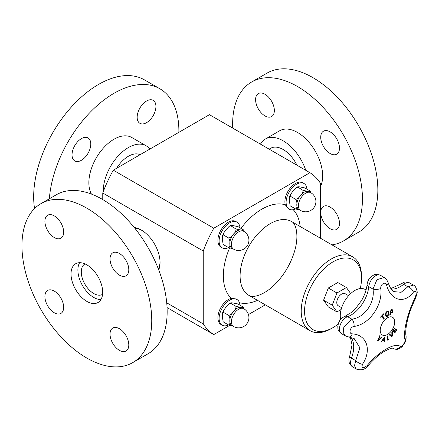 <?xml version="1.0" encoding="UTF-8"?>
<svg xmlns="http://www.w3.org/2000/svg" width="439" height="439" viewBox="0 0 439 439"><rect width="100%" height="100%" fill="white"/><g stroke="black" fill="none" stroke-linecap="round" stroke-linejoin="round"><path stroke-width="0.66" d="M341.13 309.49L336.954 311.904L332.23 305.176L336.954 292.989L346.415 287.529L350.668 293.587M341.663 307.717L338.217 305.725A6.942 4.006 -60 0 1 338.217 297.713A6.942 4.006 -60 0 1 345.153 293.707L348.599 295.694M340.653 319.373A20.606 11.897 -60 0 1 340.263 315.718A20.606 11.897 -60 0 1 349.257 294.981A20.606 11.897 -60 0 1 365.133 289.46L366.038 289.981M384.284 340.56A188.781 65.718 -165.2 0 1 382.248 340.889A189.363 154.232 127 0 1 381.403 342.052A188.781 13.027 -147.2 0 0 381.112 341.816A189.39 154.336 -53.8 0 0 384.493 337.064A189.39 90.686 52.7 0 1 384.849 341.213A188.781 126.761 170.2 0 1 384.366 341.569A189.363 89.732 -127.6 0 0 384.284 340.56L384.246 340.543A188.732 65.702 -165.2 0 1 382.215 340.873A189.319 154.193 127 0 1 381.37 342.025M384.465 337.103A189.346 90.664 52.7 0 1 384.816 341.191A188.732 126.728 170.2 0 1 384.361 341.526M384.098 338.271L384.065 338.255A189.319 154.166 127.2 0 1 382.61 340.28L382.649 340.296A188.836 65.74 14.8 0 0 384.273 340.033A189.363 89.243 -127.8 0 0 384.098 338.271A189.368 154.204 127.2 0 1 382.649 340.296M388.405 311.141L389.042 312.749L388.674 314.884L387.417 316.283L386.079 316.371L385.486 314.785L385.848 312.645L387.099 311.246L388.438 311.158L389.009 312.727L388.641 314.862L387.385 316.267L386.046 316.349M388.032 311.778L387.11 311.789L386.249 312.798L386.018 314.45L386.545 315.789L387.39 315.729L388.488 313.073L387.939 311.706M388.065 311.8L387.143 311.805L386.282 312.82L386.051 314.472L386.545 315.789M396.582 329.321A189.472 1.207 30.3 0 1 396.872 329.497A188.644 154.023 120.8 0 1 395.078 332.57A189.472 1.207 -149.7 0 0 392.581 331.077A189.094 154.391 -59.2 0 0 394.37 328.004A189.472 1.207 30.3 0 1 394.672 328.18A189.05 154.352 120.8 0 1 393.267 330.605A189.478 1.207 30.3 0 1 394.2 331.165A188.896 154.226 -59.2 0 0 395.512 328.904A189.472 1.207 30.3 0 1 395.808 329.085A188.841 154.182 120.8 0 1 394.496 331.341A189.478 1.207 30.3 0 1 395.177 331.747A188.704 154.073 -59.2 0 0 396.582 329.321A189.423 1.207 30.3 0 1 396.834 329.475A188.594 153.985 120.8 0 1 395.056 332.537M395.512 328.904A189.428 1.207 30.3 0 1 395.775 329.063A188.792 154.144 120.8 0 1 394.463 331.324A189.434 1.207 30.3 0 1 395.144 331.725L395.177 331.747M394.37 328.004A189.423 1.207 30.3 0 1 394.639 328.163A189 154.314 120.8 0 1 393.234 330.583A189.434 1.207 30.3 0 1 394.167 331.143L394.2 331.165M383.779 314.264A188.704 143.185 154.5 0 1 382.55 315.603A189.483 57.136 42.9 0 1 384.229 318.709A189.094 143.482 154.5 0 1 383.741 319.235A189.483 57.136 -137.1 0 0 382.062 316.129A188.704 143.185 154.5 0 1 380.816 317.457A189.467 57.13 -137.1 0 0 380.58 317.035A188.644 143.136 -25.5 0 0 383.549 313.847A189.467 57.13 42.9 0 1 383.779 314.264L383.746 314.247A188.655 143.147 154.5 0 1 382.517 315.581A189.434 57.119 42.9 0 1 384.196 318.687A189.044 143.443 154.5 0 1 383.719 319.202M383.532 313.858A189.418 57.114 42.9 0 1 383.746 314.247M382.062 316.129L382.029 316.107A188.655 143.147 154.5 0 1 380.794 317.419M392.285 331.593A189.33 101.272 56.6 0 1 392.279 336.087A188.594 143.015 154.7 0 1 391.753 336.653M389.766 334.309A189.363 9.186 32 0 1 391.818 335.83L391.851 335.846A189.401 100.355 -123.8 0 0 391.824 332.098A189.094 143.394 -25.3 0 0 392.318 331.56A189.379 101.294 56.6 0 1 392.312 336.104A188.644 143.054 154.7 0 1 391.786 336.675A189.379 7.65 -148.4 0 0 389.239 334.864A189.094 143.394 -25.3 0 0 389.772 334.304A189.407 9.186 32 0 1 391.851 335.846M390.216 315.092A189.094 57.514 -163 0 1 389.717 315.136A189.472 143.569 -94.8 0 0 390.979 309.769A188.644 57.377 17 0 0 391.912 309.693L392.801 309.95L392.943 311.196L392.345 312.42L391.116 313.067A188.946 57.471 -163 0 1 390.699 313.106A189.478 143.575 85.2 0 1 390.216 315.092L390.178 315.076A189.044 57.498 -163 0 1 389.722 315.114M392.62 309.797L392.91 311.18L392.312 312.398L391.083 313.051A188.896 57.454 -163 0 1 390.666 313.084A189.434 143.537 85.2 0 1 390.178 315.076M392.433 311.262L392.356 310.466L391.742 310.318A188.704 57.394 -163 0 1 391.336 310.351L391.303 310.335A189.434 143.537 85.2 0 1 390.809 312.475L390.842 312.497A188.896 57.454 17 0 0 391.176 312.469L392.038 312.08L392.433 311.262M392.356 310.466L391.709 310.296A188.655 57.383 -163 0 1 391.303 310.335M391.336 310.351A189.478 143.575 85.2 0 1 390.842 312.497M388.811 338.82A189.434 99.121 55.7 0 1 388.811 339.215A188.605 118.212 175.3 0 1 387.538 340.082M387.884 335.698A189.434 99.121 55.7 0 1 387.928 339.38L387.961 339.402A188.704 118.278 -4.7 0 0 388.844 338.798A189.478 99.148 55.7 0 1 388.844 339.237A188.649 118.245 175.3 0 1 387.538 340.126A189.478 99.148 -124.3 0 0 387.5 335.961A189.094 118.519 -4.7 0 0 387.917 335.676A189.483 99.148 55.7 0 1 387.961 339.402M381.705 336.911A189.094 9.938 32.1 0 1 382.056 337.174A189.379 142.483 156.1 0 1 377.809 341.125A188.644 9.91 -147.9 0 0 377.425 340.845A189.379 149.2 -85.2 0 0 379.845 335.544A189.094 9.938 32.1 0 1 380.223 335.824A189.407 149.617 95.6 0 1 378.199 340.209A189.401 142.988 -24.5 0 0 381.705 336.911A189.044 9.932 32.1 0 1 382.023 337.152A189.33 142.445 156.1 0 1 377.803 341.076M379.845 335.55A189.044 9.932 32.1 0 1 380.19 335.808A189.363 149.578 95.6 0 1 378.166 340.192L378.199 340.209M362.471 364.288C372.069 349.993 366.823 334.606 352.254 333.876A5.685 3.468 95.4 0 1 348.764 336.987L354.158 338.568L359.92 347.825L355.683 360.622A5.685 2.03 32.2 0 0 362.471 364.288C361.281 368.464 362.85 368.87 367.185 365.522C378.484 351.666 395.232 342.036 400.247 346.431C401.46 347.666 405.674 341.948 405.021 339.962C402.969 331.763 407.765 311.964 415.376 297.17A5.685 1.827 -153.4 0 1 415.612 298.268L417.05 293.12C417.824 292.588 415.859 285.377 413.439 285.092L407.831 286.771L401.142 292.297L393.948 291.622C391.747 290.514 389.788 287.457 388.081 282.458A5.685 2.788 -16.8 0 0 388.081 282.458L386.682 279.665L384.262 277.503L376.969 279.643L373.002 289.092C375.191 302.647 364.48 317.902 351.798 319.12L343.858 327.044L343.177 332.449L345.416 335.928L348.764 336.987M352.254 333.876C348.33 333.81 350.031 326.835 354.053 326.44C369.358 324.503 382.874 305.253 380.8 288.555C380.174 284.137 385.634 281.004 386.627 285.191C390.803 300.786 404.379 304.254 413.379 292.193A5.685 3.303 -141.3 0 0 407.831 286.771L403.617 284.34A5.685 2.607 -128.6 0 0 400.823 284.017C404.917 281.739 404.714 281.311 409.763 282.968A9.713 5.608 -60 0 0 403.617 284.34A25.402 14.663 120 0 1 391.22 289.065M387.461 317.792A10.234 5.91 -60 0 1 393.728 326.704A10.234 5.91 -60 0 1 381.195 333.942A10.234 5.91 -60 0 1 387.461 317.792M409.763 282.968L413.439 285.092M356.243 369.034L352.632 366.949C350.146 364.749 349.005 363.218 349.219 362.356C348.725 360.743 348.873 358.762 349.669 356.402A5.685 1.29 20.5 0 0 351.474 358.186L355.683 360.622L354.503 365.747L356.243 369.034C361.357 370.659 365.319 369.539 368.123 365.687A5.685 0.916 -139.8 0 1 368.123 365.692A5.685 0.916 -139.8 0 1 367.185 365.522M354.053 326.44A5.685 2.958 -99.7 0 0 351.798 319.12L347.584 316.689A25.402 14.663 120 0 0 368.787 286.662A9.713 5.608 -60 0 1 373.369 277.497A9.713 5.608 -60 0 1 380.454 275.302C374.922 273.316 374.593 274.677 371.35 276.488C368.936 278.589 367.525 281.212 367.119 284.357A5.685 2.848 5.8 0 0 368.787 286.662L373.002 289.092A5.685 1.992 175 0 0 380.8 288.555M392.729 348.264L392.916 348.374A5.685 5.279 -55.1 0 0 400.247 346.431M386.627 285.191A5.685 2.788 -16.8 0 0 388.081 282.464M393.048 348.456C395.424 349.373 397.043 349.581 397.91 349.087C400.373 348.111 401.97 347.04 402.689 345.883C404.703 342.848 406.426 341.652 406.042 336.065L406.042 336.065A5.685 4.939 168.2 0 1 405.021 339.962M415.601 298.279A5.685 1.827 -153.4 0 0 415.612 298.268C410.24 309.38 408.38 315.998 406.712 323.757C405.696 329.459 405.477 333.563 406.042 336.065M222.172 325.162L220.965 324.47A14.805 8.544 -60 0 1 217.903 317.693A14.805 8.544 -60 0 1 231.304 298.35L235.93 298.921L236.978 299.524A14.805 8.544 120 0 0 225.569 303.492A14.805 8.544 120 0 0 219.105 318.385A14.805 8.544 120 0 0 222.172 325.162A14.805 8.544 120 0 0 228.554 324.964M289.164 209.129L288.116 208.525L285.312 204.804A14.805 8.544 -60 0 1 284.895 201.66A14.805 8.544 -60 0 1 291.353 186.762A14.805 8.544 -60 0 1 302.762 182.794L303.969 183.491A14.805 8.544 120 0 0 292.561 187.458A14.805 8.544 120 0 0 286.096 202.352A14.805 8.544 120 0 0 289.164 209.129A14.805 8.544 120 0 0 295.546 208.931M223.16 321.76L222.321 316.53L222.551 312.958L223.446 312.343L223.429 310.697L225.948 307.185L229.202 303.684L230.694 303.322L230.486 302.932L229.202 303.684M243.206 307.004C243.376 307.541 242.542 307.651 240.704 307.327L235.952 306.356L230.694 303.322C230.524 302.784 231.358 302.68 233.202 302.998L237.949 303.969L243.491 307.256M223.446 322.012L228.703 325.047L232.621 325.947M223.446 312.343L228.703 315.378C229.773 317.194 230.146 319.021 229.822 320.86C230.146 323.071 229.773 324.465 228.703 325.047M235.952 306.356C236.122 308.096 235.288 309.813 233.449 311.514C232.253 313.589 230.673 314.878 228.703 315.378M243.793 308.71L242.202 307.794A10.256 5.921 120 0 0 240.704 307.327A10.256 5.921 120 0 0 233.449 311.514A10.256 5.921 120 0 0 229.822 320.86A10.256 5.921 120 0 0 231.946 325.557L233.537 326.473A10.256 10.256 0 0 0 247.547 322.72A10.256 10.256 0 0 0 243.793 308.71A10.256 5.921 120 0 0 238.668 309.221A10.256 5.921 120 0 0 231.968 318.259A10.256 5.921 120 0 0 233.537 326.473M244.161 308.935L243.612 307.415M239.99 305.149A14.805 8.544 120 0 0 236.978 299.524M149.842 149.095A35.526 20.512 120 0 0 146.149 145.797A35.526 20.512 120 0 0 118.771 155.318A35.526 20.512 120 0 0 103.264 191.069A35.526 20.512 120 0 0 103.264 191.656M116.609 168.28A24.869 14.361 -60 0 1 128.386 156.262A24.869 14.361 -60 0 1 140.156 154.687M146.149 145.797L131.744 137.484A35.526 20.512 120 0 0 104.367 146.999A35.526 20.512 120 0 0 88.859 182.756A35.526 20.512 120 0 0 91.455 194.098M178.865 132.337A91.778 52.987 120 0 0 159.867 88.766A91.778 52.987 120 0 0 91.883 110.551A91.778 52.987 120 0 0 49.349 198.796M81.413 160.279A13.263 7.661 -60 0 1 74.784 160.937A13.263 7.661 -60 0 1 74.784 145.622A13.263 7.661 -60 0 1 88.047 137.961A13.263 7.661 -60 0 1 90.077 148.591A13.263 7.661 -60 0 1 81.413 160.279M137.166 117.257A13.263 7.661 -60 0 1 142.96 103.911A13.263 7.661 -60 0 1 153.178 100.355A13.263 7.661 -60 0 1 153.178 115.671A13.263 7.661 -60 0 1 139.915 123.332A13.263 7.661 -60 0 1 137.166 117.257M159.867 88.766L144.464 79.871A91.778 52.987 120 0 0 73.736 104.46A91.778 52.987 120 0 0 33.671 196.826A91.778 52.987 120 0 0 34.544 208.563M40.959 203.641L56.368 194.74A91.778 52.987 60 0 1 148.146 247.733A91.778 52.987 60 0 1 148.146 353.713L132.737 362.609A91.778 52.987 60 0 1 62.014 338.019A91.778 52.987 60 0 1 21.95 245.653A91.778 52.987 60 0 1 40.959 203.641A91.778 52.987 60 0 1 132.737 256.628A91.778 52.987 60 0 1 132.737 362.609M54.282 291.095A13.263 7.661 60 0 1 62.947 302.784A13.263 7.661 60 0 1 60.911 313.413A13.263 7.661 60 0 1 47.648 305.753A13.263 7.661 60 0 1 47.648 290.437A13.263 7.661 60 0 1 54.282 291.095M110.035 334.117A13.263 7.661 60 0 1 112.785 328.043A13.263 7.661 60 0 1 126.048 335.703A13.263 7.661 60 0 1 126.048 351.019A13.263 7.661 60 0 1 115.825 347.463A13.263 7.661 60 0 1 110.035 334.117M119.413 275.149A13.263 7.661 60 0 1 110.749 263.46A13.263 7.661 60 0 1 112.785 252.831A13.263 7.661 60 0 1 126.048 260.492A13.263 7.661 60 0 1 126.048 275.807A13.263 7.661 60 0 1 119.413 275.149M63.66 232.132A13.263 7.661 60 0 1 60.911 238.201A13.263 7.661 60 0 1 47.648 230.546A13.263 7.661 60 0 1 47.648 215.231A13.263 7.661 60 0 1 57.871 218.781A13.263 7.661 60 0 1 63.66 232.132M71.019 273.985A22.384 12.923 60 0 1 75.656 263.74A22.384 12.923 60 0 1 98.04 276.663A22.384 12.923 60 0 1 98.04 302.504A22.384 12.923 60 0 1 80.792 296.512A22.384 12.923 60 0 1 71.019 273.985M100.932 299.59A22.384 12.923 60 0 1 77.89 270.023A22.384 12.923 60 0 1 79.629 262.692M305.774 170.294A35.526 20.512 -120 0 0 265.37 139.031A35.526 20.512 -120 0 0 260.497 144.151M269.156 149.15L270.698 148.261A24.869 14.361 60 0 1 283.133 149.49A24.869 14.361 60 0 1 296.94 165.196M320.481 186.542A35.526 20.512 -120 0 0 311.772 145.797A35.526 20.512 -120 0 0 279.775 130.712L265.37 139.031M331.977 244.88A91.778 52.987 -120 0 0 343.424 240.967A91.778 52.987 -120 0 0 343.43 134.987A91.778 52.987 -120 0 0 251.646 82A91.778 52.987 -120 0 0 232.637 124.012A91.778 52.987 -120 0 0 232.736 128.128M264.969 115.907A13.263 7.661 60 0 1 256.305 104.219A13.263 7.661 60 0 1 258.341 93.589A13.263 7.661 60 0 1 271.604 101.244A13.263 7.661 60 0 1 271.604 116.56A13.263 7.661 60 0 1 264.969 115.907M320.728 137.264A13.263 7.661 60 0 1 323.472 131.195A13.263 7.661 60 0 1 336.735 138.85A13.263 7.661 60 0 1 336.735 154.166A13.263 7.661 60 0 1 326.517 150.615A13.263 7.661 60 0 1 320.728 137.264M330.106 207.06A13.263 7.661 60 0 1 338.771 218.748A13.263 7.661 60 0 1 336.735 229.377A13.263 7.661 60 0 1 323.472 221.717A13.263 7.661 60 0 1 323.472 206.401A13.263 7.661 60 0 1 330.106 207.06M343.424 240.967L358.833 232.072A91.778 52.987 -120 0 0 358.833 126.092A91.778 52.987 -120 0 0 267.055 73.104L251.646 82M309.934 172.697L209.447 114.678L113.306 170.184L213.793 228.203L309.934 172.697A94.149 54.359 -60 0 1 320.481 183.348L320.481 238.245M113.306 170.184A94.149 54.359 120 0 0 102.759 193.017L203.246 251.031A94.149 54.359 -60 0 1 213.793 228.203M166.721 302.828L203.246 323.916L203.246 251.031M167.061 307.585L213.793 334.567A94.149 54.359 -60 0 1 203.246 323.916M102.759 193.017L102.759 199.58M265.288 304.836L248.458 314.554M229.624 325.425L213.793 334.567M158.704 269.831A26.549 15.332 -120 0 0 160.054 262.538A26.549 15.332 -120 0 0 160.054 262.396A26.549 15.332 -120 0 0 141.402 230.091A26.549 15.332 -120 0 0 134.285 227.539M134.91 228.318A24.869 14.361 60 0 1 141.995 230.448M160.037 261.699A24.869 14.361 60 0 1 158.342 268.904M102.567 294.339A17.576 10.146 60 0 1 102.501 294.377A17.576 10.146 60 0 1 84.93 284.231A17.576 10.146 60 0 1 84.93 263.938A17.576 10.146 60 0 1 84.99 263.899M338.134 324.13A40.267 23.245 -60 0 1 333.042 327.604L331.368 328.57A42.632 24.617 -60 0 1 310.049 330.682A42.632 24.617 -60 0 1 301.22 311.163A42.632 24.617 -60 0 1 319.833 268.262A42.632 24.617 -60 0 1 352.687 256.837A42.632 24.617 -60 0 1 361.516 276.356L361.516 278.288A40.267 23.245 -60 0 1 360.287 288.555M333.042 327.604A40.267 23.245 -60 0 1 304.573 311.163A40.267 23.245 -60 0 1 333.042 261.847A40.267 23.245 -60 0 1 361.516 278.288M336.954 311.904L328.317 306.91L323.587 300.188L328.317 288L337.772 282.54L346.415 287.529M222.172 247.81L220.965 247.113A14.805 8.544 -60 0 1 217.903 240.336A14.805 8.544 -60 0 1 224.362 225.437A14.805 8.544 -60 0 1 235.77 221.47L236.978 222.167A14.805 8.544 120 0 0 225.569 226.134A14.805 8.544 120 0 0 219.105 241.033A14.805 8.544 120 0 0 222.172 247.81A14.805 8.544 120 0 0 228.554 247.607M239.99 227.797A14.805 8.544 120 0 0 236.978 222.167M243.793 231.353L242.202 230.437A10.256 5.921 120 0 0 240.704 229.976A10.256 5.921 120 0 0 233.449 234.163A10.256 5.921 120 0 0 229.822 243.508A10.256 5.921 120 0 0 231.946 248.2L233.537 249.116A10.256 10.256 0 0 0 247.547 245.363A10.256 10.256 0 0 0 243.793 231.353A10.256 5.921 120 0 0 238.668 231.863A10.256 5.921 120 0 0 231.968 240.901A10.256 5.921 120 0 0 233.537 249.116M223.16 244.402L222.321 239.173L222.551 235.6L223.446 234.986L223.429 233.339L225.948 229.827L229.202 226.326L230.694 225.964C230.524 225.432 231.358 225.322 233.202 225.641L237.949 226.612L243.491 229.904M244.161 231.578L243.612 230.063M223.446 244.655L228.703 247.695L232.621 248.589M243.206 229.652C243.376 230.19 242.542 230.294 240.704 229.976L235.952 229.004C236.122 230.738 235.288 232.456 233.449 234.163C232.253 236.237 230.673 237.521 228.703 238.026C229.773 239.842 230.146 241.669 229.822 243.508C230.146 245.714 229.773 247.113 228.703 247.695M229.202 226.326L230.486 225.575L235.952 229.004M223.446 234.986L228.703 238.026M306.982 189.116A14.805 8.544 120 0 0 303.969 183.491M310.785 192.677L309.193 191.761A10.256 5.921 120 0 0 307.695 191.294A10.256 5.921 120 0 0 300.441 195.481A10.256 5.921 120 0 0 296.813 204.826A10.256 5.921 120 0 0 298.943 209.524L300.528 210.44A10.256 10.256 0 0 0 314.538 206.687A10.256 10.256 0 0 0 310.785 192.677A10.256 5.921 120 0 0 305.659 193.187A10.256 5.921 120 0 0 298.959 202.225A10.256 5.921 120 0 0 300.528 210.44M290.152 205.726L289.312 200.497L289.542 196.924L290.437 196.31L290.42 194.664L292.939 191.152L296.193 187.651L297.686 187.288C297.516 186.751 298.355 186.646 300.194 186.965L304.94 187.936L310.483 191.223M311.152 192.902L310.603 191.382M290.437 205.979L295.694 209.013L299.612 209.913M310.197 190.97C310.368 191.508 309.533 191.618 307.695 191.294L302.948 190.323C303.113 192.062 302.279 193.78 300.441 195.481C299.244 197.555 297.664 198.845 295.694 199.344C296.764 201.161 297.137 202.988 296.813 204.826C297.137 207.038 296.764 208.432 295.694 209.013M296.193 187.651L297.477 186.899L302.948 190.323M290.437 196.31L295.694 199.344M328.317 288L336.954 292.989M323.587 300.188L332.23 305.176M344.922 316.327A5.685 3.841 70.4 0 1 347.584 316.689A9.713 5.608 -60 0 0 340.225 325.008A9.713 5.608 -60 0 0 341.438 333.629C336.889 329.766 338.239 328.773 337.761 326.83L338.42 323.225C339.934 320.454 339.748 318.906 344.922 316.327L352.122 312.003L355.091 309.215L361.687 300.32C364.754 294.854 366.565 289.531 367.119 284.357M413.379 292.193C416.194 290.426 416.863 292.089 415.376 297.17M352.632 366.949A9.713 5.608 -60 0 1 351.474 358.186A25.402 14.663 120 0 0 350.838 337.311M352.687 256.837L291.556 221.547C295.716 223.028 299.53 235.117 294.465 251.591C290.695 263.762 284.45 274.424 275.73 283.583C264.141 295.666 252.266 298.158 248.924 295.387A42.632 24.617 -60 0 1 240.095 275.873A42.632 24.617 -60 0 1 256.903 234.942A42.632 24.617 -60 0 1 288.593 220.252A42.632 24.617 -60 0 1 291.551 221.541M240.951 228.351A54.474 31.454 -60 0 1 285.312 204.804M231.304 298.35A54.474 31.454 -60 0 1 229.564 248.051M257.506 300.342A54.474 31.454 -60 0 1 239.491 302.756M293.225 209.694A54.474 31.454 -60 0 1 300.139 226.497M390.891 288.599L400.823 284.017M349.669 356.402L352.034 344.889L350.366 337.212M384.262 277.503L380.454 275.302M368.123 365.687C373.166 359.826 378.297 355.217 383.51 351.853C389.382 348.775 392.482 347.584 392.806 348.281M345.422 335.928L341.438 333.629M222.551 312.958L223.435 310.697M310.049 330.682L248.924 295.387M222.551 235.6L223.435 233.339M289.542 196.924L290.426 194.664"/></g></svg>
